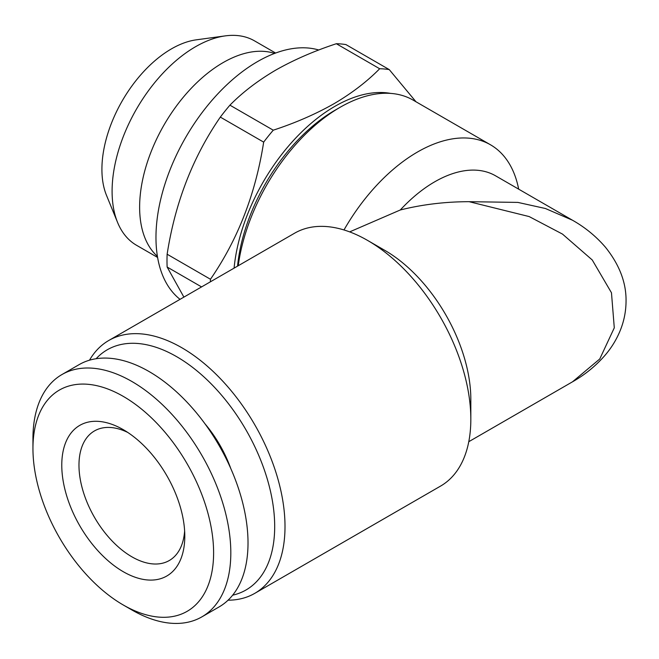 <?xml version="1.0" encoding="UTF-8"?>
<svg xmlns="http://www.w3.org/2000/svg" width="659" height="659" viewBox="0 0 659 659"><rect width="100%" height="100%" fill="white"/><g stroke="black" fill="none" stroke-linecap="round" stroke-linejoin="round"><path stroke-width="0.99" d="M274.581 53.428A118.01 68.132 120 0 0 186.571 93.405A118.01 68.132 120 0 0 139.626 207.157A118.01 68.132 120 0 0 157.419 256.359M275.61 53.041L254.547 40.883A118.01 68.132 120 0 0 225.32 35.874A118.01 68.132 120 0 0 112.096 191.258A118.01 68.132 120 0 0 117.59 222.47A118.01 68.132 120 0 0 136.537 245.28L157.6 257.447M225.32 35.874L196.267 39.837A98.348 56.781 120 0 0 101.914 169.322A98.348 56.781 120 0 0 106.494 195.336L117.59 222.47M234.085 268.139A143.563 82.886 -60 0 1 334.912 106.33A143.563 82.886 -60 0 1 390.729 93.413M273.263 130.185C295.347 122.953 315.562 114.147 333.915 103.768C351.717 93.314 366.972 81.642 379.666 68.75L336.337 43.725C314.005 51.064 293.782 59.87 275.684 70.142C257.694 80.744 242.446 92.417 229.925 105.168L273.263 130.185A164.248 94.83 -60 0 0 263.666 142.122L220.328 117.104C192.873 156.933 175.137 202.642 167.131 254.226L210.46 279.251C237.924 239.415 255.659 193.705 263.666 142.122M210.378 281.83A164.248 94.83 -60 0 1 210.46 279.251M201.572 286.912L167.131 267.027L183.894 297.118M167.131 267.027A164.248 94.83 -60 0 1 167.131 254.226M220.328 117.104A164.248 94.83 -60 0 1 229.925 105.168M180.039 299.343A143.563 82.886 -60 0 1 165.376 182.741A143.563 82.886 -60 0 1 257.48 61.625A143.563 82.886 -60 0 1 318.767 50.01M123.282 429.668L123.282 429.668A86.988 50.224 60 0 1 184.792 536.204A86.988 50.224 60 0 1 123.282 571.715A86.988 50.224 60 0 1 61.773 465.18A86.988 50.224 60 0 1 123.282 429.668M184.627 530.956A74.821 43.197 60 0 1 169.289 560.521A74.821 43.197 60 0 1 131.882 556.814A74.821 43.197 60 0 1 83.001 490.881A74.821 43.197 60 0 1 94.468 430.928A74.821 43.197 60 0 1 127.747 432.428M131.882 609.962L123.274 604.995A127.747 73.75 60 0 1 123.274 604.995A127.747 73.75 60 0 1 32.95 448.54A127.747 73.75 60 0 1 123.282 396.388A127.747 73.75 60 0 1 213.607 552.843A127.747 73.75 60 0 1 123.282 604.995L131.882 609.962A139.914 80.777 60 0 0 201.835 616.89L219.043 606.955A139.914 80.777 60 0 0 240.486 494.843A139.914 80.777 60 0 0 149.091 371.552A139.914 80.777 60 0 0 79.129 364.625L61.93 374.559A139.914 80.777 60 0 1 131.882 381.487A139.914 80.777 60 0 1 223.286 504.778A139.914 80.777 60 0 1 201.835 616.89M32.95 448.54L32.95 438.606A139.914 80.777 60 0 1 61.93 374.559M572.514 381.808L599.748 358.99L614.287 327.828L611.47 292.769L592.252 259.976L562.498 234.093L529.152 216.564L469.109 201.687C445.187 201.72 422.246 204.488 400.293 209.982A121.66 70.241 -60 0 1 434.701 181.818A121.66 70.241 -60 0 1 495.535 175.796L572.523 220.246C585.184 227.421 596.181 236.441 605.497 247.29C619.427 264.712 626.281 282.629 626.05 301.023C626.009 310.603 624.287 319.87 620.885 328.841C617.228 338.314 612.104 346.947 605.514 354.731C596.197 365.597 585.192 374.625 572.514 381.808L468.78 441.703M89.5 360.193A145.993 84.294 60 0 1 108.784 340.481L294.606 233.195A145.993 84.294 60 0 1 367.598 240.428L384.807 250.362A121.66 70.241 60 0 1 470.831 399.37L470.831 419.231A145.993 84.294 60 0 1 440.599 486.07L254.778 593.347A145.993 84.294 60 0 1 228.063 600.192M469.109 201.687L517.859 202.404L545.397 208.499L572.514 220.238M96.132 358.718A138.695 80.077 60 0 1 176.62 356.651A138.695 80.077 60 0 1 270.19 490.008A138.695 80.077 60 0 1 232.652 595.184M108.784 340.481A145.993 84.294 60 0 1 181.777 347.713A145.993 84.294 60 0 1 277.151 476.366A145.993 84.294 60 0 1 254.778 593.347M384.807 250.362L367.598 240.428A145.993 84.294 60 0 1 470.831 419.231M237.545 266.137A138.695 80.077 -60 0 1 334.904 110.3A138.695 80.077 -60 0 1 334.912 110.3L340.069 107.318A145.993 84.294 -60 0 1 413.069 100.086L490.494 144.791A145.993 84.294 -60 0 1 518.674 189.158M238.237 265.742A145.993 84.294 -60 0 1 340.069 107.318L334.904 110.3M343.99 229.958A145.993 84.294 -60 0 1 417.493 152.023A145.993 84.294 -60 0 1 490.494 144.791M349.665 231.886L400.293 209.982M230.691 468.31A86.378 49.87 -120 0 0 205.023 423.861M336.337 43.725A164.248 94.83 -60 0 1 345.934 44.59L389.263 69.607L416.002 101.783M379.666 68.75A164.248 94.83 -60 0 1 389.263 69.607"/></g></svg>
